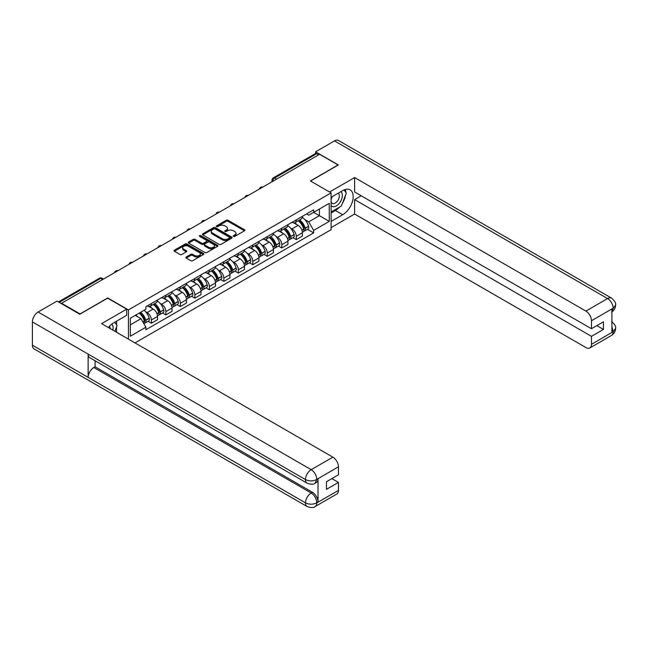 <?xml version="1.0" encoding="UTF-8"?>
<svg xmlns="http://www.w3.org/2000/svg" width="648" height="648" viewBox="0 0 648 648"><rect width="100%" height="100%" fill="white"/><g stroke="black" fill="none" stroke-linecap="round" stroke-linejoin="round"><path stroke-width="0.97" d="M233.515 236.399A0.899 0.518 0 0 0 234.795 236.399L244.482 230.81A1.288 0.745 0 0 0 244.863 230.283A1.288 0.745 0 0 0 244.482 229.756L228.072 220.28A1.288 0.745 0 0 0 226.249 220.28L216.562 225.869A0.899 0.518 0 0 0 217.833 226.606L219.089 225.885A4.123 2.381 0 0 1 224.929 225.885L226.29 226.679A4.123 2.381 0 0 1 227.505 228.355A4.123 2.381 0 0 1 226.29 230.04L225.042 230.769A0.899 0.518 0 0 0 226.314 231.506L227.57 230.777A4.123 2.381 0 0 1 233.401 230.777L234.77 231.571A4.123 2.381 0 0 1 235.977 233.256A4.123 2.381 0 0 1 234.77 234.941L233.515 235.661A0.899 0.518 0 0 0 233.515 236.399L233.515 235.661M186.227 257.021A1.288 0.745 0 0 0 185.846 257.548A1.288 0.745 0 0 0 186.227 258.074L190.828 260.731A1.288 0.745 0 0 0 192.65 260.731L203.407 254.518A1.288 0.745 0 0 0 203.788 253.992A1.288 0.745 0 0 0 203.407 253.465L186.997 243.996A1.288 0.745 0 0 0 185.174 243.996L174.417 250.201A1.288 0.745 0 0 0 174.037 250.727A1.288 0.745 0 0 0 174.417 251.254L179.982 254.47A1.288 0.745 0 0 0 181.804 254.47L186.405 251.813A1.288 0.745 0 0 0 186.786 251.286A1.288 0.745 0 0 0 186.405 250.76L183.651 249.164A3.451 1.993 0 0 1 182.639 247.755A3.451 1.993 0 0 1 184.769 245.916A3.451 1.993 0 0 1 188.528 246.345L199.333 252.582A3.451 1.993 0 0 1 200.337 253.992A3.451 1.993 0 0 1 198.207 255.83A3.451 1.993 0 0 1 194.449 255.401L192.65 254.364A1.288 0.745 0 0 0 190.828 254.364L186.227 257.021L186.227 258.074M128.442 309.906L107.73 297.942L80.052 313.924L61.568 303.256L319.594 154.281L338.078 164.957L310.4 180.938L331.112 192.893L128.442 309.906L128.442 339.131M219.178 244.361A1.288 0.745 0 0 0 221.009 244.361L231.765 238.148A1.288 0.745 0 0 0 232.138 237.622A1.288 0.745 0 0 0 231.765 237.095L215.355 227.626A1.288 0.745 0 0 0 213.532 227.626L202.767 233.831A1.288 0.745 0 0 0 202.395 234.357A1.288 0.745 0 0 0 202.767 234.884L219.178 244.361M199.989 236.593A0.899 0.518 0 0 1 200.904 236.723L200.904 235.653L217.582 245.284A1.288 0.745 0 0 1 217.963 245.811A1.288 0.745 0 0 1 217.582 246.337L206.825 252.542A1.288 0.745 0 0 1 205.003 252.542L188.592 243.073L193.201 240.432L193.201 239.363L188.592 242.02A1.288 0.745 0 0 0 188.22 242.546A1.288 0.745 0 0 0 188.592 243.073L188.592 242.02M193.201 240.432A1.288 0.745 0 0 1 195.024 240.432L195.024 239.363A1.288 0.745 0 0 0 193.201 239.363M195.024 239.363L201.674 243.203A1.288 0.745 0 0 0 203.496 243.203L206.558 241.437A1.288 0.745 0 0 0 206.931 240.91A1.288 0.745 0 0 0 206.558 240.384L199.625 236.382A0.899 0.518 0 0 1 200.904 235.653M134.987 342.914L331.112 229.684L331.112 192.893M61.568 303.256L61.568 303.734M276.591 179.115L274.639 177.989A2.624 1.515 60 0 0 273.326 177.852L315.406 153.56A2.624 1.515 60 0 1 316.718 153.689L274.639 177.989A2.624 1.515 120 0 0 272.784 181.205L272.784 181.31M318.662 154.815L316.718 153.689M296.282 219.866A6.043 3.491 60 0 1 295.026 222.58L301.158 219.04A6.043 3.491 -120 0 0 302.414 216.327M290.466 228.039L292.005 228.93A6.043 3.491 60 0 1 296.282 236.334L302.414 232.794A6.043 3.491 -120 0 0 298.137 225.391L293.755 222.855M302.414 232.794L302.414 236.066L296.282 239.598L292.961 237.686M295.026 222.58A6.043 3.491 60 0 1 292.054 222.305M296.282 236.334L296.282 239.598M281.791 228.234A6.043 3.491 60 0 1 280.544 230.947L286.667 227.408A6.043 3.491 -120 0 0 287.923 224.694M278.47 246.046L281.791 247.965L287.923 244.426L287.923 241.153A6.043 3.491 -120 0 0 283.646 233.758L279.264 231.223M280.544 230.947A6.043 3.491 60 0 1 277.563 230.672M275.975 236.407L277.522 237.298A6.043 3.491 60 0 1 281.791 244.693L281.791 247.965M267.3 236.601A6.043 3.491 60 0 1 266.053 239.315L272.184 235.775A6.043 3.491 -120 0 0 273.432 233.061M263.979 254.413L267.3 256.333L273.432 252.793L273.432 249.521A6.043 3.491 -120 0 0 269.163 242.125L264.773 239.59M266.053 239.315A6.043 3.491 60 0 1 263.072 239.039M261.484 244.766L263.031 245.665A6.043 3.491 60 0 1 267.3 253.06L267.3 256.333M252.809 244.96A6.043 3.491 60 0 1 251.562 247.674L257.693 244.134A6.043 3.491 -120 0 0 258.941 241.429M249.488 262.78L252.809 264.7L258.941 261.16L258.941 257.888A6.043 3.491 -120 0 0 254.672 250.484L250.282 247.957M251.562 247.674A6.043 3.491 60 0 1 248.589 247.406M246.993 253.133L248.54 254.024A6.043 3.491 60 0 1 252.809 261.428L252.809 264.7M238.318 253.328A6.043 3.491 60 0 1 237.071 256.041L243.203 252.501A6.043 3.491 -120 0 0 244.45 249.788M234.997 271.148L238.318 273.067L244.45 269.528L244.45 266.255A6.043 3.491 -120 0 0 240.181 258.852L235.791 256.316M237.071 256.041A6.043 3.491 60 0 1 234.098 255.766M232.502 261.5L234.049 262.391A6.043 3.491 60 0 1 238.318 269.795L238.318 273.067M223.835 261.695A6.043 3.491 60 0 1 222.58 264.408L228.712 260.869A6.043 3.491 -120 0 0 229.959 258.155M220.506 279.507L223.835 281.426L229.959 277.887L229.959 274.622A6.043 3.491 -120 0 0 225.69 267.219L221.3 264.684M222.58 264.408A6.043 3.491 60 0 1 219.607 264.133M218.011 269.868L219.559 270.759A6.043 3.491 60 0 1 223.835 278.162L223.835 281.426M209.345 270.062A6.043 3.491 60 0 1 208.089 272.776L214.221 269.236A6.043 3.491 -120 0 0 215.476 266.522M206.015 287.874L209.345 289.794L215.476 286.254L215.476 282.982A6.043 3.491 -120 0 0 211.199 275.586L206.809 273.051M208.089 272.776A6.043 3.491 60 0 1 205.116 272.5M203.521 278.235L205.068 279.126A6.043 3.491 60 0 1 209.345 286.521L209.345 289.794M194.854 278.429A6.043 3.491 60 0 1 193.598 281.143L199.73 277.603A6.043 3.491 -120 0 0 200.985 274.89M191.525 296.241L194.854 298.161L200.985 294.621L200.985 291.349A6.043 3.491 -120 0 0 196.709 283.954L192.326 281.418M193.598 281.143A6.043 3.491 60 0 1 190.625 280.868M189.038 286.594L190.577 287.493A6.043 3.491 60 0 1 194.854 294.889L194.854 298.161M180.363 286.789A6.043 3.491 60 0 1 179.115 289.502L185.239 285.962A6.043 3.491 -120 0 0 186.494 283.249M177.042 304.609L180.363 306.528L186.494 302.989L186.494 299.716A6.043 3.491 -120 0 0 182.218 292.313L177.836 289.786M179.115 289.502A6.043 3.491 60 0 1 176.135 289.235M174.547 294.962L176.094 295.853A6.043 3.491 60 0 1 180.363 303.256L180.363 306.528M165.872 295.156A6.043 3.491 60 0 1 164.624 297.869L170.748 294.33A6.043 3.491 -120 0 0 172.004 291.616M162.551 312.976L165.872 314.896L172.004 311.356L172.004 308.084A6.043 3.491 -120 0 0 167.735 300.68L163.345 298.145M164.624 297.869A6.043 3.491 60 0 1 161.644 297.594M160.056 303.329L161.603 304.22A6.043 3.491 60 0 1 165.872 311.623L165.872 314.896M151.381 303.523A6.043 3.491 60 0 1 150.133 306.237L156.265 302.697A6.043 3.491 -120 0 0 157.513 299.984M148.06 321.335L151.381 323.255L157.513 319.715L157.513 316.451A6.043 3.491 -120 0 0 153.244 309.047L148.854 306.512M150.133 306.237A6.043 3.491 60 0 1 147.161 305.961M145.565 311.696L147.112 312.587A6.043 3.491 60 0 1 151.381 319.991L151.381 323.255M306.545 213.945L308.731 215.201L329.257 203.351L319.407 209.037L319.407 215.687L308.731 221.851L304.949 219.672M130.297 324.867L140.981 318.703L145.905 327.224L130.297 336.239L130.297 318.217L145.905 309.209L145.905 306.69L313.648 209.839L313.648 212.358L329.257 221.373L313.648 230.38L308.731 221.851M329.257 203.351L329.257 221.373M145.905 327.224L145.905 329.743L313.648 232.899L313.648 230.38M140.981 318.703L135.221 315.374M307.444 229.319L313.648 232.899M233.879 236.528L234.77 236.01A4.123 2.381 0 0 0 235.977 234.325L235.977 233.256M227.505 228.355L227.505 229.433A4.123 2.381 0 0 1 226.29 231.117L225.399 231.628M244.466 230.818L228.072 221.349A1.288 0.745 0 0 0 226.249 221.349L216.918 226.735M231.749 238.156L215.355 228.695A1.288 0.745 0 0 0 213.532 228.695L202.792 234.9L202.767 233.831M229.481 237.994A0.899 0.518 0 0 0 229.481 237.257L215.079 228.938A0.899 0.518 0 0 0 213.799 228.938L212.479 229.7A4.123 2.381 0 0 0 211.272 231.385A4.123 2.381 0 0 0 212.479 233.069L222.329 238.756A4.123 2.381 0 0 0 228.161 238.756L229.481 237.994L229.481 239.063A0.899 0.518 0 0 0 229.748 238.699L229.748 237.622M211.272 231.385L211.272 232.462A4.123 2.381 0 0 0 212.479 234.139L212.479 233.069M229.481 239.063L228.161 239.825A4.123 2.381 0 0 1 222.329 239.825L212.479 234.139M195.024 240.432L201.674 244.272A1.288 0.745 0 0 0 203.496 244.272L206.558 242.514A1.288 0.745 0 0 0 206.931 241.988L206.931 240.91M200.904 236.723L217.566 246.345M208.583 247.188A3.451 1.993 0 0 0 212.341 247.625A3.451 1.993 0 0 0 214.472 245.778A3.451 1.993 0 0 0 213.459 244.377L209.652 242.174A1.288 0.745 0 0 0 207.83 242.174L204.776 243.94A1.288 0.745 0 0 0 204.395 244.466A1.288 0.745 0 0 0 204.776 244.993L208.583 247.188L208.583 248.265A3.451 1.993 0 0 0 212.341 248.694A3.451 1.993 0 0 0 214.472 246.856L214.472 245.778M204.395 244.466L204.395 245.535A1.288 0.745 0 0 0 204.776 246.062L204.776 244.993M208.583 248.265L204.776 246.062M200.337 253.992L200.337 255.069A3.451 1.993 0 0 1 198.207 256.908A3.451 1.993 0 0 1 194.449 256.47L192.65 255.434A1.288 0.745 0 0 0 190.828 255.434L186.243 258.082M182.639 247.755L182.639 248.832A3.451 1.993 0 0 0 183.651 250.233L183.651 249.164M186.389 251.821L183.651 250.233M203.391 254.526L186.997 245.066A1.288 0.745 0 0 0 185.174 245.066L174.434 251.27L174.417 250.201M298.558 220.539A8.278 4.779 60 0 1 298.606 220.563A8.278 4.779 60 0 1 304.05 227.991L304.098 228.161A1.612 0.931 60 0 1 303.839 229.424A1.612 0.931 60 0 1 303.807 229.449M298.202 220.749A9.979 5.767 60 0 1 303.685 228.987L303.734 229.157A3.313 1.912 60 0 1 303.207 231.765L302.389 232.235M303.774 231.028A3.313 1.912 -120 0 0 304.698 230.907A3.313 1.912 -120 0 0 305.224 228.299L305.176 228.128A9.979 5.767 -120 0 0 299.684 219.891M302.284 217.388A9.979 5.767 60 0 1 308.561 226.168L308.61 226.346A3.313 1.912 60 0 1 308.084 228.946L304.698 230.907M294.791 222.693A9.979 5.767 60 0 1 296.881 224.662M301.733 224.678L303.005 225.415M339.479 207.149A14.774 8.529 120 0 1 335.389 210.487L342.719 214.723A14.774 8.529 120 0 0 352.374 201.698A14.774 8.529 120 0 0 350.114 189.856A14.774 8.529 120 0 0 342.719 190.585L331.112 197.292M342.719 214.723L331.112 221.422M331.112 227.594L354.61 214.026L354.61 199.6L591.462 336.344L591.462 344.331L613.283 331.622L611.898 332.27L611.898 309.209L613.154 308.213L591.462 320.736A7.881 4.552 -120 0 0 585.889 311.081L607.581 298.566L334.506 140.899L315.6 151.818L338.361 164.957L310.538 181.019M361.203 195.793L354.61 199.6M596.849 325.62L603.45 329.427L603.45 321.813L591.462 328.73L354.61 191.978L354.61 177.56L585.889 311.081M329.581 192.011L354.61 177.56M354.61 214.026L585.889 347.547A7.881 4.552 -120 0 0 589.834 347.944A7.881 4.552 -120 0 0 591.462 344.331M334.506 140.899A8.076 4.666 -60 0 1 338.54 140.503L611.615 298.161A8.076 4.666 -60 0 0 607.581 298.566A7.881 4.552 60 0 1 613.154 308.213M315.6 153.479L315.6 151.818M591.462 328.73L591.462 320.736M603.45 329.427L591.462 336.344M342.411 203.286A14.774 8.529 120 0 0 345.595 195.089M345.838 192.44A14.774 8.529 120 0 0 345.465 189.427M335.389 210.487L331.112 212.949M611.898 326.754L613.154 331.541M611.615 321.489C614.79 324.34 616.118 326.616 615.6 328.325L613.3 331.614M611.615 298.161C614.782 300.988 616.11 303.288 615.6 305.054L613.292 308.294M307.152 483.222A8.076 4.666 -60 0 1 305.475 479.577C309.193 481.359 312.911 481.343 316.613 479.528L315.131 483.214C313.81 484.55 311.145 484.558 307.152 483.222L89.805 357.736A8.076 4.666 -60 0 1 88.128 354.091L32.4 321.918A8.076 4.666 -60 0 1 38.111 312.02L57.016 301.109L79.769 314.248L107.633 298.161L126.676 309.153L126.676 315.317L113.489 322.939A14.774 8.529 120 0 0 108.313 327.507M126.676 309.153L101.598 323.636L332.878 457.164A7.881 4.552 60 0 1 338.45 466.811L338.45 474.806L326.471 481.723L326.471 489.337L338.45 482.42L338.45 490.406A7.881 4.552 60 0 1 336.814 494.019L315.131 506.542A7.881 4.552 -120 0 0 316.759 502.929L338.45 490.406M116.227 332.076L119.337 333.874M116.551 331.889L116.551 326.94M116.551 324.721L116.551 321.165M315.131 506.542C313.867 507.87 311.21 507.878 307.152 506.55L34.077 348.891A8.076 4.666 -60 0 1 32.4 345.19L88.128 377.363A8.076 4.666 -60 0 1 93.838 367.529L311.186 493.007L312.441 492.286A7.881 4.552 60 0 1 318.014 501.941L318.014 478.88A7.881 4.552 60 0 1 316.386 482.485L315.131 483.214M32.4 321.918L32.4 345.19M38.111 312.02L311.186 469.679A8.076 4.666 -60 0 0 305.475 479.577L88.128 354.091L88.128 377.363L305.475 502.848C309.185 504.638 312.903 504.638 316.621 502.848L316.759 502.929M338.45 482.42L331.857 478.613M95.094 360.79L95.094 366.8L312.441 492.286M95.094 366.8L93.838 367.529M331.112 205.497A8.537 4.933 120 0 0 337.9 204.76A8.537 4.933 120 0 0 342.355 195.469A8.537 4.933 120 0 0 340.799 191.695M331.825 196.879A8.537 4.933 120 0 0 331.112 198.418M331.112 201.269A5.848 3.378 120 0 0 332.294 203.383A5.848 3.378 120 0 0 336.798 201.812A5.848 3.378 120 0 0 339.35 195.931A5.848 3.378 120 0 0 338.135 193.258A5.848 3.378 120 0 0 338.118 193.25M332.311 196.595A5.848 3.378 120 0 0 331.112 200.102M344.056 189.913L346.34 193.161L341.326 206.088L331.298 211.88M112.825 330.116A8.537 4.933 120 0 0 113.117 327.815A8.537 4.933 120 0 0 111.699 324.146M110.103 328.544A5.848 3.378 120 0 0 110.111 328.277A5.848 3.378 120 0 0 109.504 326.147M114.777 322.194L117.11 325.515L114.866 331.29M284.075 228.906A8.278 4.779 60 0 1 284.116 228.93A8.278 4.779 60 0 1 289.559 236.358L289.607 236.528A1.612 0.931 60 0 1 289.356 237.792A1.612 0.931 60 0 1 289.316 237.808M283.711 229.117A9.979 5.767 60 0 1 289.194 237.354L289.243 237.524A3.313 1.912 60 0 1 288.725 240.125L287.898 240.602M289.291 239.396A3.313 1.912 -120 0 0 290.207 239.274A3.313 1.912 -120 0 0 290.733 236.666L290.685 236.496A9.979 5.767 -120 0 0 285.193 228.258M287.793 225.755A9.979 5.767 60 0 1 294.071 234.536L294.119 234.706A3.313 1.912 60 0 1 293.601 237.314L290.207 239.274M280.309 231.061A9.979 5.767 60 0 1 282.39 233.029M287.242 233.045L288.514 233.774M269.584 237.273A8.278 4.779 60 0 1 269.625 237.298A8.278 4.779 60 0 1 275.068 244.725L275.116 244.895A1.612 0.931 60 0 1 274.865 246.159A1.612 0.931 60 0 1 274.825 246.175M269.22 237.484A9.979 5.767 60 0 1 274.703 245.722L274.752 245.892A3.313 1.912 60 0 1 274.234 248.492L273.407 248.97M274.801 247.763A3.313 1.912 -120 0 0 275.716 247.633A3.313 1.912 -120 0 0 276.242 245.033L276.194 244.863A9.979 5.767 -120 0 0 270.71 236.625M273.31 234.122A9.979 5.767 60 0 1 279.58 242.903L279.628 243.073A3.313 1.912 60 0 1 279.11 245.681L275.716 247.633M265.818 239.428A9.979 5.767 60 0 1 267.899 241.396M272.751 241.412L274.023 242.141M255.093 245.641A8.278 4.779 60 0 1 255.134 245.665A8.278 4.779 60 0 1 260.577 253.085L260.626 253.263A1.612 0.931 60 0 1 260.375 254.526A1.612 0.931 60 0 1 260.334 254.543M254.729 245.843A9.979 5.767 60 0 1 260.213 254.081L260.269 254.259A3.313 1.912 60 0 1 259.743 256.859L258.916 257.337M260.31 256.122A3.313 1.912 -120 0 0 261.225 256.001A3.313 1.912 -120 0 0 261.752 253.4L261.703 253.222A9.979 5.767 -120 0 0 256.219 244.984M258.819 242.482A9.979 5.767 60 0 1 265.097 251.27L265.145 251.44A3.313 1.912 60 0 1 264.619 254.04L261.225 256.001M251.327 247.795A9.979 5.767 60 0 1 253.409 249.764M258.26 249.772L259.54 250.509M240.602 254A8.278 4.779 60 0 1 240.643 254.024A8.278 4.779 60 0 1 246.086 261.452L246.135 261.622A1.612 0.931 60 0 1 245.884 262.886A1.612 0.931 60 0 1 245.851 262.91M240.238 254.21A9.979 5.767 60 0 1 245.73 262.448L245.778 262.618A3.313 1.912 60 0 1 245.252 265.226L244.426 265.704M245.819 264.489A3.313 1.912 -120 0 0 246.734 264.368A3.313 1.912 -120 0 0 247.261 261.76L247.212 261.589A9.979 5.767 -120 0 0 241.728 253.352M244.328 250.849A9.979 5.767 60 0 1 250.606 259.637L250.655 259.808A3.313 1.912 60 0 1 250.128 262.408L246.734 264.368M236.836 256.154A9.979 5.767 60 0 1 238.918 258.123M243.778 258.139L245.049 258.876M226.112 262.367A8.278 4.779 60 0 1 226.152 262.391A8.278 4.779 60 0 1 231.603 269.819L231.652 269.989A1.612 0.931 60 0 1 231.393 271.253A1.612 0.931 60 0 1 231.36 271.269M225.747 262.578A9.979 5.767 60 0 1 231.239 270.815L231.287 270.986A3.313 1.912 60 0 1 230.761 273.594L229.935 274.064M231.328 272.857A3.313 1.912 -120 0 0 232.251 272.735A3.313 1.912 -120 0 0 232.77 270.127L232.721 269.957A9.979 5.767 -120 0 0 227.237 261.719M229.838 259.216A9.979 5.767 60 0 1 236.115 267.997L236.164 268.175A3.313 1.912 60 0 1 235.637 270.775L232.251 272.735M222.345 264.522A9.979 5.767 60 0 1 224.427 266.49M229.287 266.506L230.558 267.243M211.621 270.734A8.278 4.779 60 0 1 211.661 270.759A8.278 4.779 60 0 1 217.112 278.186L217.161 278.356A1.612 0.931 60 0 1 216.902 279.62A1.612 0.931 60 0 1 216.869 279.636M211.264 270.945A9.979 5.767 60 0 1 216.748 279.183L216.797 279.353A3.313 1.912 60 0 1 216.27 281.953L215.444 282.431M216.837 281.224A3.313 1.912 -120 0 0 217.76 281.094A3.313 1.912 -120 0 0 218.279 278.494L218.23 278.324A9.979 5.767 -120 0 0 212.746 270.086M215.347 267.584A9.979 5.767 60 0 1 221.624 276.364L221.673 276.534A3.313 1.912 60 0 1 221.146 279.142L217.76 281.094M207.854 272.889A9.979 5.767 60 0 1 209.944 274.857M214.796 274.874L216.068 275.603M197.13 279.102A8.278 4.779 60 0 1 197.178 279.126A8.278 4.779 60 0 1 202.622 286.554L202.67 286.724A1.612 0.931 60 0 1 202.411 287.987A1.612 0.931 60 0 1 202.379 288.004M196.773 279.312A9.979 5.767 60 0 1 202.257 287.542L202.306 287.72A3.313 1.912 60 0 1 201.779 290.32L200.961 290.798M202.346 289.591A3.313 1.912 -120 0 0 203.269 289.462A3.313 1.912 -120 0 0 203.796 286.861L203.747 286.691A9.979 5.767 -120 0 0 198.256 278.454M200.856 275.951A9.979 5.767 60 0 1 207.133 284.731L207.182 284.901A3.313 1.912 60 0 1 206.655 287.51L203.269 289.462M193.363 281.256A9.979 5.767 60 0 1 195.453 283.225M200.305 283.241L201.577 283.97M182.647 287.469A8.278 4.779 60 0 1 182.687 287.493A8.278 4.779 60 0 1 188.131 294.913L188.179 295.083A1.612 0.931 60 0 1 187.928 296.347A1.612 0.931 60 0 1 187.888 296.371M182.282 287.671A9.979 5.767 60 0 1 187.766 295.909L187.815 296.079A3.313 1.912 60 0 1 187.296 298.688L186.47 299.165M187.863 297.95A3.313 1.912 -120 0 0 188.779 297.829A3.313 1.912 -120 0 0 189.305 295.229L189.257 295.051A9.979 5.767 -120 0 0 183.765 286.813M186.365 284.31A9.979 5.767 60 0 1 192.642 293.099L192.691 293.269A3.313 1.912 60 0 1 192.173 295.869L188.779 297.829M178.88 289.624A9.979 5.767 60 0 1 180.962 291.592M185.814 291.6L187.086 292.337M168.156 295.828A8.278 4.779 60 0 1 168.197 295.853A8.278 4.779 60 0 1 173.64 303.28L173.688 303.45A1.612 0.931 60 0 1 173.437 304.714A1.612 0.931 60 0 1 173.397 304.738M167.792 296.039A9.979 5.767 60 0 1 173.275 304.276L173.324 304.447A3.313 1.912 60 0 1 172.805 307.055L171.979 307.533M173.372 306.318A3.313 1.912 -120 0 0 174.288 306.196A3.313 1.912 -120 0 0 174.814 303.588L174.766 303.418A9.979 5.767 -120 0 0 169.274 295.18M171.882 292.677A9.979 5.767 60 0 1 178.151 301.458L178.2 301.636A3.313 1.912 60 0 1 177.682 304.236L174.288 306.196M164.389 297.983A9.979 5.767 60 0 1 166.471 299.951M171.323 299.967L172.595 300.704M153.665 304.196A8.278 4.779 60 0 1 153.706 304.22A8.278 4.779 60 0 1 159.149 311.648L159.197 311.818A1.612 0.931 60 0 1 158.946 313.081A1.612 0.931 60 0 1 158.906 313.097M153.301 304.406A9.979 5.767 60 0 1 158.784 312.644L158.833 312.814A3.313 1.912 60 0 1 158.315 315.422L157.488 315.892M158.882 314.685A3.313 1.912 -120 0 0 159.797 314.564A3.313 1.912 -120 0 0 160.323 311.955L160.275 311.785A9.979 5.767 -120 0 0 154.791 303.548M157.391 301.045A9.979 5.767 60 0 1 163.661 309.825L163.717 309.995A3.313 1.912 60 0 1 163.191 312.603L159.797 314.564M149.899 306.35A9.979 5.767 60 0 1 151.98 308.318M156.832 308.335L158.112 309.072M139.62 312.838A8.278 4.779 60 0 1 144.658 320.015L144.707 320.185A1.612 0.931 60 0 1 144.455 321.449A1.612 0.931 60 0 1 144.423 321.465M139.198 313.081A9.979 5.767 60 0 1 144.302 321.011L144.35 321.181A3.313 1.912 60 0 1 143.888 323.741M144.391 323.052A3.313 1.912 -120 0 0 145.306 322.923A3.313 1.912 -120 0 0 145.832 320.323L145.784 320.153A9.979 5.767 -120 0 0 140.689 312.223M144.075 310.262A9.979 5.767 60 0 1 149.178 318.192L149.226 318.362A3.313 1.912 60 0 1 148.7 320.971L145.306 322.923M135.813 315.033A9.979 5.767 60 0 1 137.489 316.686M142.349 316.702L143.621 317.431M272.873 181.254L272.784 181.205A2.624 1.515 0 0 1 272.014 180.128L272.014 181.756M165.872 311.623L172.004 308.084M180.363 303.256L186.494 299.716M194.854 294.889L200.985 291.349M209.345 286.521L215.476 282.982M223.835 278.162L229.959 274.622M238.318 269.795L244.45 266.255M252.809 261.428L258.941 257.888M267.3 253.06L273.432 249.521M281.791 244.693L287.923 241.153M151.381 319.991L157.513 316.451M147.112 312.587L153.244 309.047M161.603 304.22L167.735 300.68M176.094 295.853L182.218 292.313M190.577 287.493L196.709 283.954M205.068 279.126L211.199 275.586M219.559 270.759L225.69 267.219M234.049 262.391L240.181 258.852M248.54 254.024L254.672 250.484M263.031 245.665L269.163 242.125M277.522 237.298L283.646 233.758M292.005 228.93L298.137 225.391M262.586 187.199A2.624 1.515 120 0 0 261.428 187.863M248.095 195.558A2.624 1.515 120 0 0 246.937 196.231M233.604 203.926A2.624 1.515 120 0 0 232.446 204.598M219.121 212.293A2.624 1.515 120 0 0 217.955 212.965M204.63 220.66A2.624 1.515 120 0 0 203.472 221.324M190.139 229.028A2.624 1.515 120 0 0 188.981 229.692M175.649 237.387A2.624 1.515 120 0 0 174.49 238.059M161.158 245.754A2.624 1.515 120 0 0 159.999 246.426M146.667 254.121A2.624 1.515 120 0 0 145.508 254.794M132.176 262.489A2.624 1.515 120 0 0 131.018 263.153M117.693 270.856A2.624 1.515 120 0 0 116.527 271.52M102.716 279.499L100.764 278.373L59.195 302.373M103.486 279.053L102.076 278.243A2.624 1.515 120 0 0 100.764 278.373A2.624 1.515 60 0 0 99.452 278.243L58.425 301.928M234.77 236.01L234.77 234.941M225.042 231.506L225.042 230.769M226.29 231.117L226.29 230.04M216.562 226.606L216.562 225.869M226.249 221.349L226.249 220.28M228.072 221.349L228.072 220.28M244.482 230.81L244.482 229.756M213.532 228.695L213.532 227.626M215.355 228.695L215.355 227.626M231.765 238.148L231.765 237.095M222.329 239.825L222.329 238.756M228.161 239.825L228.161 238.756M201.674 244.272L201.674 243.203M203.496 244.272L203.496 243.203M206.558 242.514L206.558 241.437M217.582 246.337L217.582 245.284M190.828 255.434L190.828 254.364M192.65 255.434L192.65 254.364M194.449 256.47L194.449 255.401M186.405 251.813L186.405 250.76M185.174 245.066L185.174 243.996M186.997 245.066L186.997 243.996M203.407 254.518L203.407 253.465M301.919 230.21L303.734 229.157M305.224 228.299L308.61 226.346M305.176 228.128L308.561 226.168M301.855 230.04L304.179 228.687M615.6 328.35C615.511 331.444 614.15 333.801 611.518 335.421A7.881 4.552 -120 0 0 613.154 331.808M611.898 311.826L613.154 308.48M318.014 501.941L316.629 502.848M338.45 466.811L316.629 479.528M316.759 479.601L318.014 478.88M316.759 479.334A7.881 4.552 60 0 0 311.186 469.679L332.878 457.164M307.152 506.55A8.076 4.666 -60 0 1 305.475 502.848A8.076 4.666 -60 0 1 311.186 493.007C314.547 495.258 316.402 498.474 316.759 502.662M287.429 238.569L289.243 237.524M290.733 236.666L294.119 234.706M290.685 236.496L294.071 234.536M289.194 237.338L289.688 237.055M287.372 238.407L289.194 237.354M272.938 246.937L274.752 245.892M276.242 245.033L279.628 243.073M276.194 244.863L279.58 242.903M272.881 246.775L275.197 245.422M258.447 255.304L260.269 254.259M261.752 253.4L265.145 251.44M261.703 253.222L265.097 251.27M260.213 254.073L260.707 253.789M258.39 255.142L260.213 254.081M243.956 263.671L245.778 262.618M247.261 261.76L250.655 259.808M247.212 261.589L250.606 259.637M243.899 263.501L246.216 262.148M229.473 272.039L231.287 270.986M232.77 270.127L236.164 268.175M232.721 269.957L236.115 267.997M231.231 270.799L231.725 270.516M229.408 271.868L231.239 270.815M214.982 280.398L216.797 279.353M218.279 278.494L221.673 276.534M218.23 278.324L221.624 276.364M214.917 280.236L217.234 278.883M200.491 288.765L202.306 287.72M203.796 286.861L207.182 284.901M203.747 286.691L207.133 284.731M200.426 288.603L202.751 287.25M186 297.132L187.815 296.079M189.305 295.229L192.691 293.269M189.257 295.051L192.642 293.099M185.936 296.97L188.26 295.618M171.509 305.5L173.324 304.447M174.814 303.588L178.2 301.636M174.766 303.418L178.151 301.458M171.453 305.329L173.769 303.977M157.019 313.859L158.833 312.814M160.323 311.955L163.717 309.995M160.275 311.785L163.661 309.825M158.784 312.628L159.278 312.344M156.962 313.697L158.784 312.644M142.892 322.016L144.35 321.181M145.832 320.323L149.226 318.362M145.784 320.153L149.178 318.192M142.811 321.87L144.788 320.711M262.813 187.07A2.624 2.624 0 0 0 259.443 189.014M248.322 195.437A2.624 2.624 0 0 0 244.952 197.381M233.831 203.796A2.624 2.624 0 0 0 230.461 205.748M219.34 212.163A2.624 2.624 0 0 0 215.97 214.107M204.849 220.531A2.624 2.624 0 0 0 201.479 222.475M190.358 228.898A2.624 2.624 0 0 0 186.989 230.842M175.875 237.257A2.624 2.624 0 0 0 172.498 239.209M161.384 245.624A2.624 2.624 0 0 0 158.015 247.577M146.894 253.992A2.624 2.624 0 0 0 143.524 255.936M132.403 262.359A2.624 2.624 0 0 0 129.033 264.303M117.912 270.726A2.624 2.624 0 0 0 114.542 272.67M102.076 278.243A2.624 2.624 0 0 0 99.452 278.243M273.326 177.852A2.624 2.624 0 0 0 272.014 180.128M589.834 347.944L611.518 335.421M615.6 305.078C615.495 308.14 614.134 310.481 611.518 312.093"/></g></svg>
